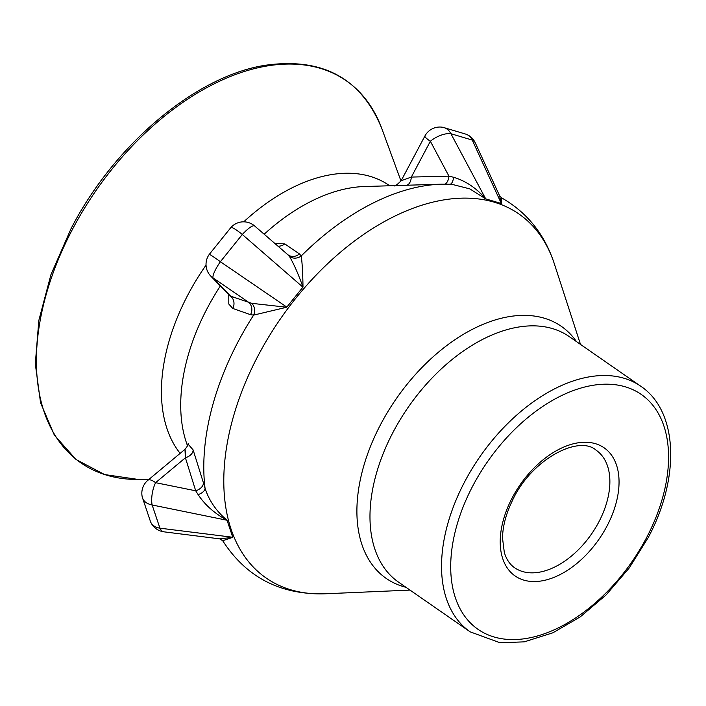 <?xml version="1.0" encoding="UTF-8"?>
<svg xmlns="http://www.w3.org/2000/svg" width="706" height="706" viewBox="0 0 706 706"><rect width="100%" height="100%" fill="white"/><g stroke="black" fill="none" stroke-linecap="round" stroke-linejoin="round"><path stroke-width="1.06" d="M424.915 136.002L401.14 180.745L411.333 177.074L448.937 176.138L430.36 141.262A16.9 7.51 -28 0 1 450.922 133.725L485.702 198.863L501.339 203.522L472.252 140.079A16.9 8.949 -24.7 0 1 475.27 142.85A16.9 16.9 0 0 0 466.428 134.316A16.9 13.22 112.7 0 1 472.252 140.079L450.922 133.725A16.9 12.867 -79.3 0 0 442.989 127.327L442.989 127.327A16.9 16.9 0 0 0 424.915 136.002A16.9 2.533 28 0 0 430.36 141.262L411.333 177.074A9.752 5.507 -91.6 0 1 406.506 185.246M444.78 184.125A9.752 5.516 -91.3 0 0 448.937 176.138L453.57 177.259C465.81 180.974 476.506 188.167 485.649 198.854L469.808 188.873L451.646 184.257L441.374 184.187A221.719 136.205 -55.2 0 0 301.233 255.951C302.203 262.764 302.795 273.125 302.998 287.051L302.971 287.077C298.391 274.219 293.899 264.018 289.504 256.499L287.254 254.222M198.139 494.65A9.752 4.889 164.2 0 0 205.058 488.278C209.135 500.757 216.46 511.391 227.023 520.172C214.677 513.553 205.049 505.037 198.139 494.65L195.703 490.802A9.752 6.354 162.5 0 0 203.381 482.692L205.058 488.278A221.719 136.205 -55.2 0 1 237.94 342.022A221.719 136.205 -55.2 0 1 253.63 315.105L250.506 314.673L232.786 308.451L228.797 304.03L228.779 294.852M163.933 531.83A16.9 7.651 -82.8 0 1 159.927 528.176A16.9 12.479 156.4 0 1 150.563 521.84A16.9 16.9 0 0 0 163.933 531.83L219.681 538.863L232.777 537.328L222.708 540.725C246.288 577.376 280.529 595.061 325.44 593.772A221.578 136.117 124.8 0 1 257.981 355.903A221.578 136.117 124.8 0 1 422.753 204.934A221.578 136.117 124.8 0 1 554.36 263.912C544.811 234.498 527.25 212.497 501.684 197.901L501.392 203.549L499.469 195.509L475.27 142.85M286.751 307.234L253.63 315.105A9.752 8.56 -93.6 0 0 251.804 303.342L286.751 307.234M229.759 295.876L251.804 303.342M220.378 261.723L286.83 307.119L302.909 287.148L242.299 234.48A16.9 3.768 -49.1 0 1 254.619 225.955A16.9 16.9 0 0 0 230.844 227.588A16.9 2.436 41.3 0 1 242.299 234.48L220.378 261.723A16.9 0.627 -143.6 0 0 209.32 254.336A16.9 16.9 0 0 0 210.741 276.081A16.9 13.237 -43.9 0 0 213.044 277.89A16.9 3.601 -55.6 0 1 220.378 261.723M250.506 314.673A9.752 8.869 -71.4 0 0 248.591 302.265L213.044 277.89L230.721 296.282A9.752 8.887 -71.6 0 1 232.786 308.451M210.741 276.081L230.28 296.211M274.731 243.367L284.765 243.87L299.397 253.931L301.233 255.951A9.752 8.993 153 0 1 289.504 256.499M277.961 246.165A9.752 8.993 125.3 0 0 284.765 243.87M254.619 225.955L288.048 254.875A9.752 8.975 125.4 0 0 299.397 253.931M188.07 444.109L193.117 449.899A9.752 6.354 162.9 0 1 185.413 457.797L155.602 482.675A16.9 5.454 -129.8 0 0 147.898 480.265A16.9 16.9 0 0 0 142.312 497.262A16.9 11.72 -13.8 0 0 152.143 504.984L159.927 528.176L232.751 537.266L227.05 520.26L152.143 504.984A16.9 6.319 -78.5 0 1 155.602 482.675L195.703 490.802L185.413 457.797C184.857 448.239 184.91 447.004 185.572 454.099M193.117 449.899L203.381 482.692M453.57 177.259A9.752 3.927 -90.7 0 1 450.181 184.204M470.161 631.844A149.522 91.851 -55.2 0 1 464.592 481.951A149.522 91.851 -55.2 0 1 640.66 386.164L569.107 336.506A149.522 91.851 124.8 0 0 393.03 432.293A149.522 91.851 124.8 0 0 398.599 582.185L470.161 631.844L500.033 642.76L524.284 641.842L552.886 632.797L580.208 616.929L606.101 594.946L629.143 568.092L648.037 537.901C680.257 478.13 678.369 411.227 640.66 386.164M646.493 537.804A143.027 87.853 -55.2 0 1 459.315 607.31A143.027 87.853 -55.2 0 1 573.06 390.665A143.027 87.853 -55.2 0 1 646.493 537.804M607.01 526.041A78.013 47.92 -55.2 0 1 504.914 563.953A78.013 47.92 -55.2 0 1 566.953 445.786A78.013 47.92 -55.2 0 1 607.01 526.041M598.847 521.946A71.509 43.931 -55.2 0 1 514.639 567.756C509.9 564.535 506.467 559.452 504.322 552.507L502.513 538.113C502.698 526.667 505.831 514.506 511.921 501.613C530.497 459.606 578.938 434.49 596.182 450.251A71.509 43.931 -55.2 0 1 598.847 521.946M72.286 229.671A232.592 142.877 124.8 0 0 138.473 479.48L104.62 474.564L76.089 459.544L54.371 435.187L40.56 402.755L35.3 363.89L38.821 320.489L50.938 274.669L71.032 228.682C114.037 145.057 194.953 76.619 264.344 65.42C322.157 56.957 361.331 78.066 381.875 128.748A232.592 142.877 124.8 0 0 242.749 71.994A232.592 142.877 124.8 0 0 72.286 229.671M180.145 453.367A171.081 105.097 -55.2 0 1 187.796 295.046A171.081 105.097 -55.2 0 1 206.037 265.129M243.72 221.834A171.081 105.097 -55.2 0 1 389.703 185.766M220.316 286.045A171.337 105.247 124.8 0 0 207.114 308.504A171.337 105.247 124.8 0 0 186.463 442.803L187.531 445.936M441.374 184.187L364.322 186.534A171.337 105.247 124.8 0 0 264.168 234.224M405.994 587.313A153.467 94.277 -55.2 0 1 380.569 424.588A153.467 94.277 -55.2 0 1 576.493 341.633M466.428 134.316L442.989 127.327M401.14 180.745C396.922 184.963 394.628 186.622 394.248 185.704M230.844 227.588L209.32 254.336M147.898 480.265L184.998 449.307C187.743 445.848 188.793 443.924 188.123 443.544M142.312 497.262L150.563 521.84M219.681 538.863L222.708 540.725M400.99 181.027L381.875 128.748M148.931 479.4L138.473 479.48M580.5 344.413L554.36 263.912M410.001 590.092L325.44 593.772M501.684 197.901L499.469 195.509"/></g></svg>
